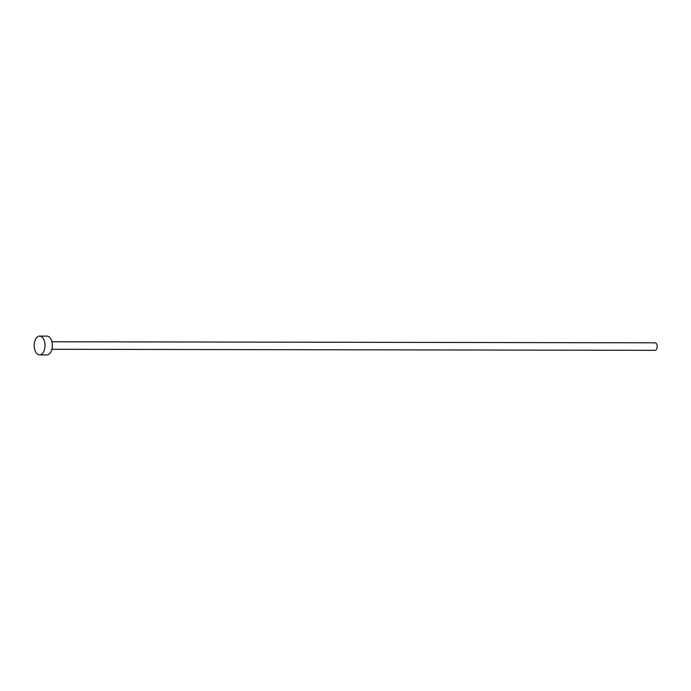 <?xml version="1.0" encoding="UTF-8"?>
<svg xmlns="http://www.w3.org/2000/svg" width="691" height="691" viewBox="0 0 691 691"><rect width="100%" height="100%" fill="white"/><g stroke="black" fill="none" stroke-linecap="round" stroke-linejoin="round"><path stroke-width="1.04" d="M51.929 341.76L655.051 342.822A3.757 2.151 90.1 0 1 656.45 343.721A3.757 2.151 90.1 0 1 657.063 347.875A3.757 2.151 90.1 0 1 655.042 350.328L51.911 349.275M39.612 336.102L46.997 336.111A9.389 5.39 90.1 0 1 50.495 338.374A9.389 5.39 90.1 0 1 52.032 348.765A9.389 5.39 90.1 0 1 46.971 354.898L39.586 354.889A9.389 5.39 90.1 0 1 36.087 352.626A9.389 5.39 90.1 0 1 34.55 342.235A9.389 5.39 90.1 0 1 39.612 336.102A9.389 5.39 90.1 0 1 43.11 338.357A9.389 5.39 90.1 0 1 44.647 348.756A9.389 5.39 90.1 0 1 39.586 354.889"/></g></svg>
